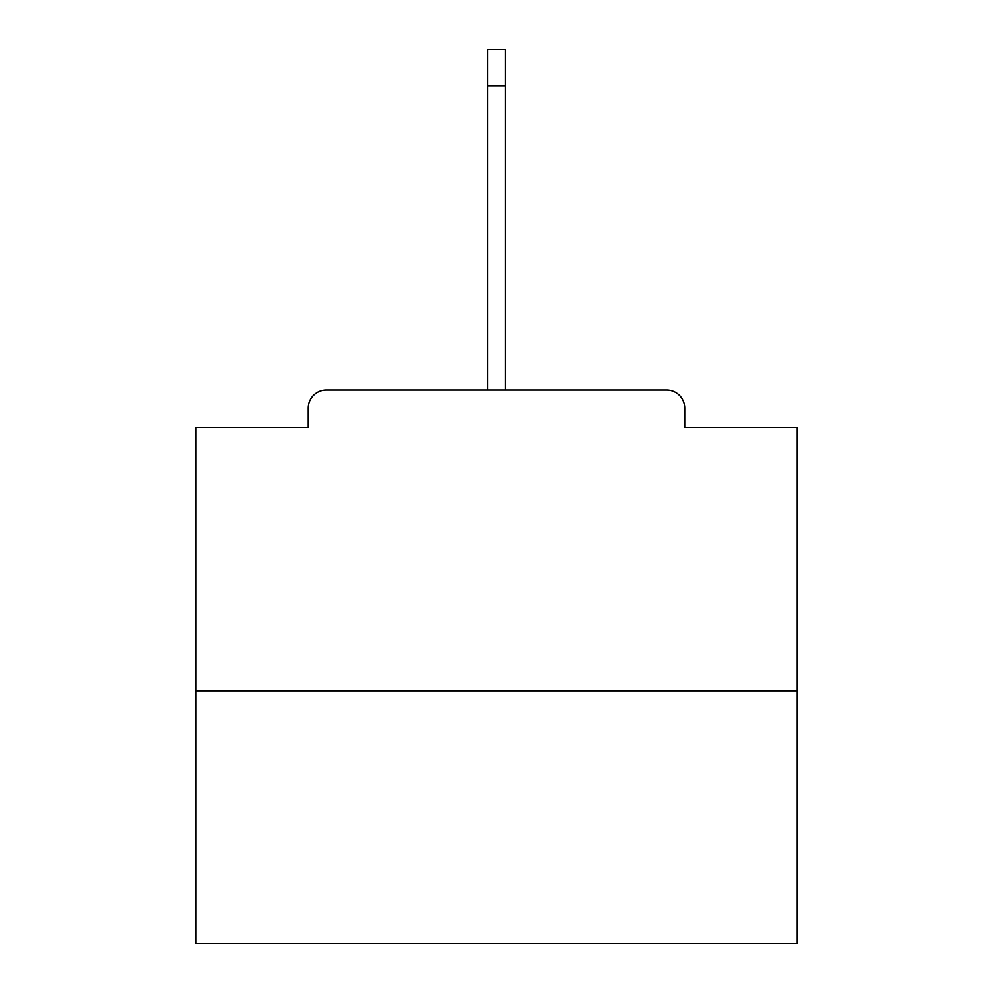 <?xml version="1.0" encoding="UTF-8"?>
<svg xmlns="http://www.w3.org/2000/svg" width="993" height="993" viewBox="0 0 993 993"><rect width="100%" height="100%" fill="white"/><g stroke="black" fill="none" stroke-linecap="round" stroke-linejoin="round"><path stroke-width="1.49" d="M684.748 427.338L684.748 408.098L684.748 427.338L797.205 427.338L797.205 943.35L195.795 943.35L195.795 427.338L308.252 427.338L308.252 408.098L308.252 427.338M797.205 690.756L195.795 690.756M684.748 408.098A18.048 18.048 0 0 0 666.7 390.05L326.3 390.05A18.048 18.048 0 0 0 308.252 408.098M666.7 390.05L573.482 390.05M419.518 390.05L326.3 390.05M487.476 85.733L487.476 49.65L505.524 49.65L505.524 85.733L487.476 85.733L487.476 390.05M505.524 85.733L505.524 390.05"/></g></svg>
